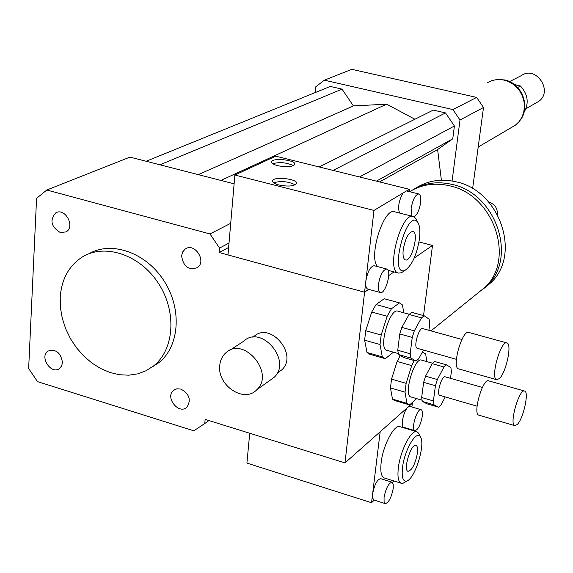 <?xml version="1.0" encoding="UTF-8"?>
<svg xmlns="http://www.w3.org/2000/svg" width="573" height="573" viewBox="0 0 573 573"><rect width="100%" height="100%" fill="white"/><g stroke="black" fill="none" stroke-linecap="round" stroke-linejoin="round"><path stroke-width="0.86" d="M60.272 232.531C51.026 226.736 49.529 220.182 55.767 212.877C65.1 207.161 75.708 226.965 65.981 231.922L60.272 232.531M181.591 255.78L182.687 251.898L185.186 249.076C194.462 242.028 207.089 261.274 197.348 267.627C188.531 270.477 183.281 266.531 181.591 255.78M180.896 389.081C189.391 393.916 191.396 399.954 186.905 407.195C178.869 415.081 164.702 397.297 173.504 390.385L176.892 388.795L180.896 389.081M62.486 362.566L61.612 366.032L59.528 368.539C51.262 375.129 39.086 356.678 47.996 351.07C55.925 348.778 60.752 352.61 62.486 362.566M219.753 365.445C220.254 360.252 222.245 356.077 225.733 352.911C243.582 335.434 275.405 373.274 256.704 389.826C244.17 403.471 217.067 385.443 219.753 365.445M229.701 350.332L243.64 341.264C261.288 324.039 292.517 361.105 274.037 377.428L270.048 380.286M252.836 337.268L253.76 336.666C270.055 320.737 298.812 354.852 281.723 369.9L278.041 372.522M409.645 191.704C421.578 184.413 434.893 182.443 449.569 185.795C492.945 194.483 515.32 257.449 485.918 286.543L474.516 295.747M411.93 190.351C423.862 183.016 437.178 181.025 451.875 184.37C495.129 193.015 517.419 255.773 488.089 284.795L476.715 293.978M415.332 188.388C427.394 180.595 440.959 178.396 456.029 181.799C499.054 190.365 521.194 252.757 491.992 281.644L484.694 288.169M488.876 202.197L489.235 202.283C494.929 204.31 497.629 208.328 497.328 214.345M229.021 243.045L219.552 248.088L219.18 252.528L364.578 292.201L368.697 289.365L364.578 292.201L365.875 280.913C367.644 271.409 370.43 266.345 374.248 265.714L386.675 269.024M388.752 275.556L394.038 271.91L388.752 275.556M414.243 258L432.493 245.437L423.547 315.594M418.999 241.942L432.493 245.437M219.18 252.528L228.641 247.45M412.488 402.339L412.374 403.242L344.982 462.92L364.578 292.201L227.997 254.935L234.873 175.03L373.961 210.427L406.479 190.924L418.741 193.968M208.93 420.561L204.776 423.519L205.127 419.379L344.982 462.92M60.208 297.53C61.469 279.366 68.767 265.908 82.097 257.148C104.544 242.988 139.662 254.534 158.177 282.962C176.964 311.203 174.55 349.329 153.664 365.861L146.158 370.71L137.778 373.84L128.775 375.193L119.413 374.735L109.973 372.493L100.712 368.546L91.902 363.017L83.78 356.062L76.574 347.89L70.486 338.722L65.694 328.816L62.321 318.459L60.473 307.93L60.208 297.53M89.023 253.732C111.663 240.553 146.115 252.664 164.036 280.87C182.221 308.897 179.571 346.278 158.965 362.594L151.909 367.207M204.776 423.519L193.824 430.817L37.51 381.618L28.65 368.511L36.572 198.351L46.8 190.014L129.964 157.109L234.121 183.826M230.718 223.32L209.976 233.942L219.552 248.088M46.8 190.014L209.976 233.942M452.09 180.982L460.004 120.015L452.906 109.558L324.375 80.177L315.795 86.774L315.214 92.568M414.909 119.241L386.653 104.179L353.405 105.919L342.017 89.13L330.299 86.437L146.151 161.257M441.396 180.216L437.614 149.567L452.756 138.802L454.403 125.996L445.522 112.91L433.26 110.095L319.204 166.958M324.375 80.177L351.793 69.326L476.643 97.403L483.497 107.495L472.625 188.603M460.004 120.015L483.497 107.495M452.906 109.558L476.643 97.403M386.653 104.179L220.899 180.431M445.522 112.91L333.092 170.403M454.403 125.996L359.507 176.957M452.756 138.802L376.382 181.14M437.614 149.567L379.57 181.928M342.017 89.13L159.96 164.802M353.405 105.919L198.265 174.629M514.683 84.74L520.477 86.014L517.677 87.497M523.944 112.559C529.187 103.269 528.027 94.423 520.477 86.014M536.084 102.904L538.541 101.5C553.661 91.58 536.185 65.043 521.444 75.536L509.605 81.617M517.047 85.262L513.344 83.751M511.288 127.593L515.299 125.236L519.016 121.712L521.86 117.365L523.693 112.401L524.417 107.044L524.009 101.564L522.476 96.221L519.883 91.272L516.373 86.953L512.104 83.479L507.284 81.022L502.149 79.683L496.949 79.532L491.935 80.578L487.337 82.748M293.44 165.676C286.786 162.517 279.889 161.851 272.741 163.67M277.733 165.69C273.407 164.523 271.394 163.198 271.688 161.722C272.727 157.324 296.907 160.239 294.787 164.494C292.266 166.958 286.579 167.359 277.733 165.69M295.245 184.85C288.305 181.397 281.085 180.703 273.593 182.766M278.879 184.993C274.374 183.754 272.282 182.336 272.612 180.739C273.765 176.026 298.805 179.07 296.535 183.647C293.899 186.289 288.018 186.741 278.879 184.993M411.901 216.179L411.128 208.465C412.796 199.411 415.361 194.584 418.806 193.982C420.539 194.763 421.141 197.628 420.625 202.591C419.407 209.94 417.251 214.703 414.157 216.881M399.56 213.049C397.676 207.512 398.772 200.958 402.833 193.373M378.452 284.315C380.236 274.789 383.008 269.697 386.761 269.045C392.226 270.098 385.464 294.651 380.293 292.517C378.603 291.764 377.994 289.028 378.452 284.315M367.873 289.136L367.78 289.114C366.061 288.355 365.431 285.619 365.875 280.913L373.961 210.427M406.837 191.01L409.602 189.376L409.33 191.633M377.614 266.61C368.002 257.27 383.795 206.91 394.704 211.817L413.19 216.508M403.213 249.656C405.347 238.268 408.585 232.187 412.932 231.399C419.4 232.566 411.514 262.377 405.383 259.898C403.342 258.989 402.618 255.572 403.213 249.656M419.472 238.812C416.75 255.006 411.944 265.514 405.061 270.327C388.265 277.683 407.016 206.932 417.767 222.31C419.801 225.518 420.367 231.026 419.472 238.812M403.865 271.122L401.401 272.777L398.4 273.077C385.514 270.922 401.301 211.423 413.377 216.551L415.79 218.42L416.9 220.598M234.873 175.03L275.749 156.178L409.602 189.376M393.221 488.468C391.366 497.679 388.709 502.729 385.249 503.617L384.068 501.647L384.068 497.414C385.937 488.146 388.594 483.082 392.039 482.215L393.236 484.206L393.221 488.468M373.94 500.028L372.643 498.03L372.629 493.797C374.484 484.55 377.17 479.508 380.665 478.663L391.968 482.194M422.308 416.249C420.561 425.037 418.075 429.836 414.859 430.638C410.569 429.764 417.165 407.797 421.126 409.716C422.351 410.297 422.745 412.474 422.308 416.249M403.7 427.293L403.628 427.272C400.183 426.699 403.707 410.476 408.026 407.088L409.903 406.407L421.062 409.695M374.248 500.122L371.54 502.736L380.164 431.763L412.374 403.242L411.894 406.995M394.002 481.005L392.469 482.487M409.101 428.912L409.036 429.399M384.34 477.989L384.154 477.932C381.21 476.543 380.207 471.429 381.152 462.576C382.993 445.3 394.389 423.884 400.011 426.699L416.807 431.734M417.409 453.222C415.196 464.245 412.066 470.283 408.04 471.328C402.79 470.211 411.178 442.965 416.012 445.386C417.466 446.095 417.932 448.702 417.409 453.222M402.511 467.532C404.431 450.02 416.585 429.492 420.389 436.905C425.796 443.71 415.067 478.777 406.851 480.998C402.962 481.893 401.515 477.409 402.511 467.532M405.24 481.965L403.32 483.125L401.15 483.232C398.292 481.872 397.354 476.757 398.342 467.883C400.262 450.571 411.521 429.019 416.979 431.784L418.662 433.217L419.393 434.778M249.721 433.26L246.92 463.084L371.54 502.736M416.005 361.047L403.714 357.552L398.486 354.537L410.884 358.061L416.005 361.047L418.698 358.805L423.454 350.046M428.905 330.306L429.786 323.48L429.156 319.168L424.192 315.773L411.822 312.371L409.079 314.455L421.492 317.872L414.308 330.879L401.831 327.405L409.079 314.455M397.748 350.246L399.761 333.944L412.238 337.433L410.182 353.777L397.748 350.246L398.486 354.537M399.761 333.944L401.831 327.405M412.238 337.433L414.308 330.879M410.884 358.061L410.182 353.777M421.492 317.872L424.192 315.773M391.438 308.79L376.053 304.564L384.204 298.741L399.445 302.902L391.438 308.79L387.155 316.289L381.174 335.04L365.732 330.7L371.727 312.027L387.155 316.289M364.636 340.176L380.035 344.538L382.284 356.843L367.007 352.474L364.636 340.176L365.732 330.7M382.284 356.843L384.333 358.419L385.421 358.583L393.45 352.18M403.736 312.786L402.461 304.943L399.445 302.902M380.035 344.538L381.174 335.04M386.904 350.318L386.754 350.282C377.994 348.599 389.762 307.508 397.92 311.189L409.237 314.298M371.727 312.027L376.053 304.564M384.204 298.741L399.961 302.988M369.32 354.128L367.007 352.474M499.37 378.595L496.691 379.706C490.015 378.567 500.788 339.925 506.919 342.955C512.298 343.743 506.138 372.751 499.37 378.595M458.701 368.926L458.586 368.89C451.424 367.608 462.203 329.31 468.814 332.462L506.811 342.926M417.345 348.32L417.273 348.305C413.076 347.503 418.942 326.854 422.86 328.63L461.91 339.46M438.61 407.21L426.985 403.807L422.287 401.408L434.005 404.846L438.61 407.21L441.067 404.939L445.228 396.917M450.5 378.345L451.417 371.505L450.887 367.572L446.424 364.843L434.728 361.52L432.228 363.654L443.96 366.992L437.349 379.534L425.56 376.146L432.228 363.654M421.664 397.512L423.626 382.327L435.423 385.736L433.417 400.942L421.664 397.512L422.287 401.408M423.626 382.327L425.56 376.146M435.423 385.736L437.349 379.534M434.005 404.846L433.417 400.942M443.96 366.992L446.424 364.843M422.315 352.151L422.946 352.331L421.621 353.426M390.457 387.921L405.025 392.176L406.937 403.371L392.484 399.116L390.457 387.921L391.538 379.104L397.125 361.434L411.708 365.603L406.135 383.337L391.538 379.104M406.937 403.371L408.57 404.624L409.759 404.753L416.671 398.636M426.813 361.599L425.66 353.978L422.946 352.331M411.708 365.603L414.286 360.56M405.025 392.176L406.135 383.337M411.02 396.982L410.898 396.946C403.148 395.442 414.48 356.735 421.649 360.131L432.608 363.239M397.125 361.434L400.248 355.554M394.346 400.434L392.484 399.116M517.333 424.428L514.79 425.653C508.903 424.636 519.224 388.279 524.589 391.065C529.28 391.746 523.436 418.541 517.333 424.428M478.913 415.16L478.813 415.131C472.496 413.985 482.838 377.936 488.633 380.837L524.496 391.044M439.863 395.356L439.806 395.341C436.096 394.632 441.74 375.186 445.171 376.819L482.373 387.463M500.265 79.489L504.19 80.005C520.37 82.949 530.061 104.838 521.272 118.461M173.504 390.385L175.023 389.396M256.704 389.826L274.037 377.428M277.246 373.087L281.723 369.9M430.982 330.886L485.918 286.543M488.089 284.795L491.992 281.644M153.664 365.861L158.965 362.594M497.249 79.511L504.627 79.941C522.103 83.099 531.2 107.509 519.718 120.831M538.541 101.5L525.964 108.684M515.299 125.236L478.197 147.053M271.688 161.722L271.638 162.252M272.612 180.739L272.555 181.333M367.78 289.114L380.293 292.517M417.767 222.31L415.79 218.42M405.061 270.327L401.401 272.777M398.4 273.077L388.05 270.313M373.861 500L385.249 503.617M403.628 427.272L414.859 430.638M420.389 436.905L418.662 433.217M406.851 480.998L403.32 483.125M401.15 483.232L384.154 477.932M384.333 358.419L369.105 354.064M496.691 379.706L458.586 368.89M456.395 359.328L417.273 348.305M398.206 353.534L386.754 350.282M423.64 352.409L422.365 352.051M408.57 404.624L394.16 400.377M514.79 425.653L478.813 415.131M477.073 406.171L439.806 395.341M421.979 400.19L410.898 396.946"/></g></svg>
